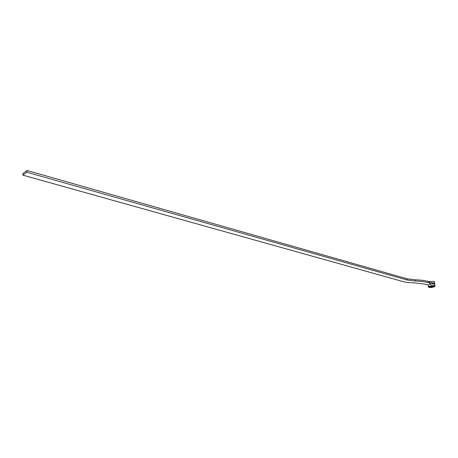 <?xml version="1.0" encoding="UTF-8"?>
<svg xmlns="http://www.w3.org/2000/svg" width="458" height="458" viewBox="0 0 458 458"><rect width="100%" height="100%" fill="white"/><g stroke="black" fill="none" stroke-linecap="round" stroke-linejoin="round"><path stroke-width="0.69" d="M431.608 284L429.318 283.342L429.369 281.779L428.144 281.424C424.743 280.548 420.564 280.015 415.606 279.827L406.979 278.785L407.082 280.021L26.85 172.231L22.9 175.145L402.307 281.389C405.347 282.271 409.212 282.741 413.906 282.792L425.911 284.304L428.201 284.956M415.606 279.827L415.709 281.057L407.082 280.021M428.144 281.424L428.259 282.643C424.858 281.773 420.673 281.246 415.709 281.057M429.478 282.998L428.259 282.643M433.549 284.04L433.113 283.25L429.404 282.18M406.979 278.785L27.022 170.485L23.072 173.41L22.9 175.145M27.022 170.485L26.85 172.231M434.064 284.126L434.779 283.657L434.138 282.964L431.493 282.786M428.837 281.624L433.989 281.349L434.625 282.042L434.739 283.267M428.196 285.397L428.161 285.008L431.316 284.023C433.806 283.897 434.997 284.178 434.894 284.865L435.008 286.101M431.883 287.469L435.048 286.485C435.152 285.798 433.961 285.523 431.47 285.643L428.31 286.622C428.201 287.309 429.392 287.59 431.883 287.469M429.02 286.559L431.802 286.885L434.293 286.147M431.51 285.826C433.503 285.729 434.459 285.952 434.373 286.496L431.842 287.286C429.85 287.384 428.894 287.16 428.986 286.611L431.51 285.826M432.799 286.176L432.306 286.582L430.48 286.382L432.799 286.176M430.474 286.313L432.821 286.198M433.113 283.25L433.188 284M434.373 286.496L434.344 286.193M428.161 285.008L428.31 286.622"/></g></svg>
